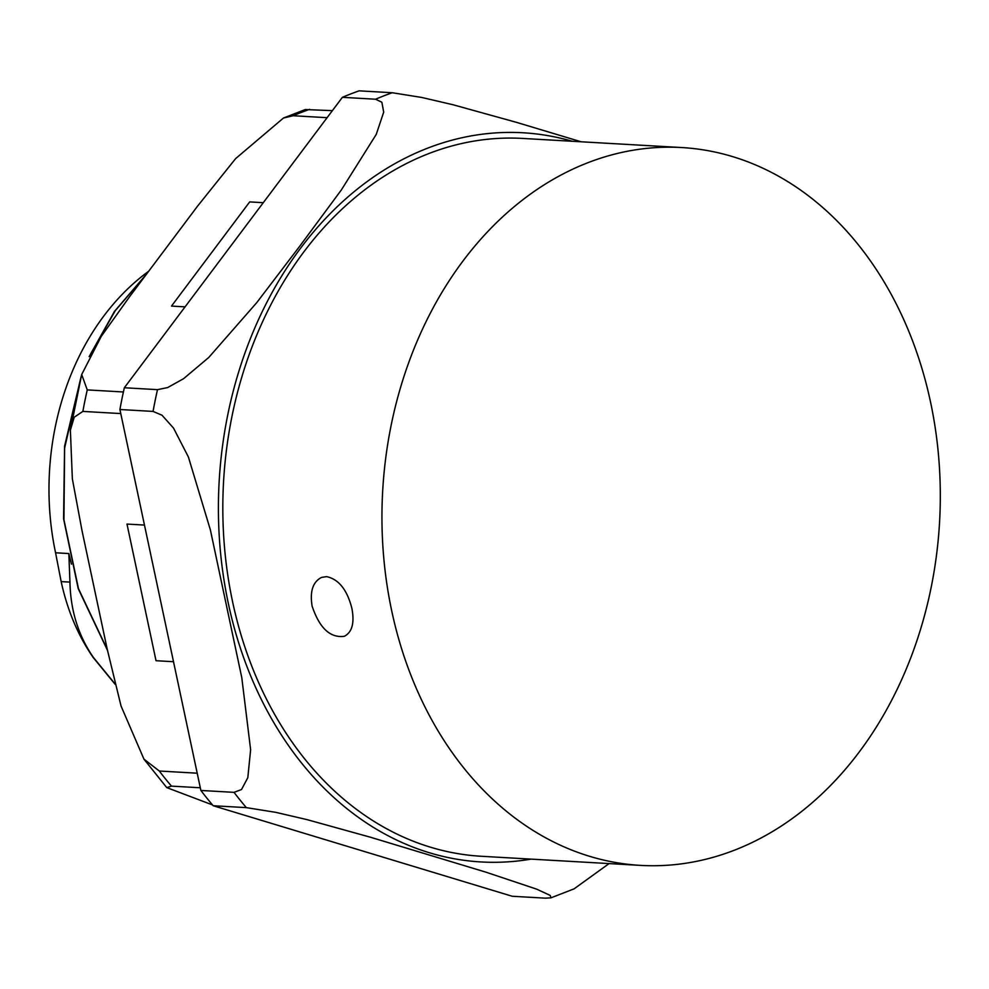 <?xml version="1.0" encoding="UTF-8"?>
<svg xmlns="http://www.w3.org/2000/svg" width="989" height="989" viewBox="0 0 989 989"><rect width="100%" height="100%" fill="white"/><g stroke="black" fill="none" stroke-linecap="round" stroke-linejoin="round"><path stroke-width="1.48" d="M173.508 661.715L156.027 660.714L126.988 524.071L144.468 525.072M185.079 306.862L171.493 306.083L249.698 201.904L263.284 202.683M332.391 110.644L305.255 109.556M123.402 391.978L87.255 389.901L81.691 374.534L101.311 336.285L129.744 296.465L197.553 206.145L235.654 158.586L283.484 118.012L293.09 115.738L327.099 117.691M197.207 773.2L159.303 771.024L143.937 759.119L121.041 706.01L107.158 648.932L81.976 530.463L72.358 478.861L70.38 430.166L74.212 417.222L82.866 411.412L120.769 413.575M212.511 804.935L166.807 787.615L171.468 786.131L200.31 787.776M55.569 552.789L61.157 581.606C67.363 610.225 77.995 635.457 93.053 657.302L93.312 657.326C78.329 635.556 70.54 610.485 69.947 582.113L68.834 553.556L55.569 552.789A243.517 188.899 -86.7 0 1 148.671 271.258M68.834 553.556L71.443 564.163M93.312 657.339L115.12 684.042M145.989 274.818L115.243 310.731L90.629 353.877M80.48 379.158L64.619 448.116L63.939 519.757L78.477 588.678L107.294 649.575M93.04 657.314L115.206 684.388M146.607 274.002L114.489 311.362L89.146 356.646M81.16 376.525L64.582 446.163L63.568 518.755L78.205 588.591L107.43 650.255M326.617 576.624C338.733 579.245 347.151 589.827 351.886 608.359C354.643 622.946 352.121 632.255 344.345 636.286C330.239 638.202 319.484 628.139 312.104 606.084C309.73 591.348 312.895 581.792 321.586 577.403L326.617 576.624M581.136 141.786L516.32 122.302L452.913 104.723L421.722 97.454L392.299 92.743L359.143 90.84A417.815 324.12 -86.7 0 0 342.392 97.318L375.548 99.221L381.865 102.238L383.695 112.153L376.265 134.356L341.353 189.95L299.642 246.335L256.744 302.646L208.728 357.499L183.583 378.688L167.636 387.577L157.498 389.654L124.342 387.75L342.392 97.318M574.127 888.827L609.063 863.595M545.359 898.16L512.203 896.257L213.191 805.738L246.348 807.63L275.758 812.34L306.949 819.609L370.368 837.201L486.403 872.323L536.693 889.16L550.181 895.416L550.984 897.839L545.359 898.16M234.034 792.35L200.878 790.458L119.904 409.508L153.06 411.412L161.998 415.207L173.508 428.064L188.405 457.017L210.36 529.832L241.786 677.65L250.625 749.724L247.819 777.663L241.551 789.494L234.034 792.35A417.815 324.12 93.3 0 0 246.348 807.63M213.191 805.738A417.815 324.12 -86.7 0 1 200.878 790.458M119.904 409.508A417.815 324.12 -86.7 0 1 124.342 387.75M640.551 865.387L481.42 856.276A359.514 278.886 -86.7 0 1 232.539 601.522A359.514 278.886 -86.7 0 1 522.551 138.423L681.681 147.546A359.514 278.886 -86.7 0 1 939.55 522.415A359.514 278.886 -86.7 0 1 640.551 865.387A359.514 278.886 -86.7 0 1 391.669 610.646A359.514 278.886 -86.7 0 1 681.681 147.546M171.468 786.131A395.303 306.639 -86.7 0 1 159.303 771.024M82.866 411.412A395.303 306.639 -86.7 0 1 87.255 389.901M293.09 115.738A395.303 306.639 -86.7 0 1 309.656 109.334M69.947 582.113L61.157 581.606M157.498 389.654A417.815 324.12 93.3 0 0 153.06 411.412M392.299 92.743A417.815 324.12 93.3 0 0 375.548 99.221M531.118 859.12A365.201 283.299 -86.7 0 1 228.274 603.166A365.201 283.299 -86.7 0 1 572.248 141.266M143.924 759.132L166.782 787.64M81.679 374.534L70.367 430.153M283.484 118.012L305.267 109.556M550.824 897.888L574.152 888.827"/></g></svg>
